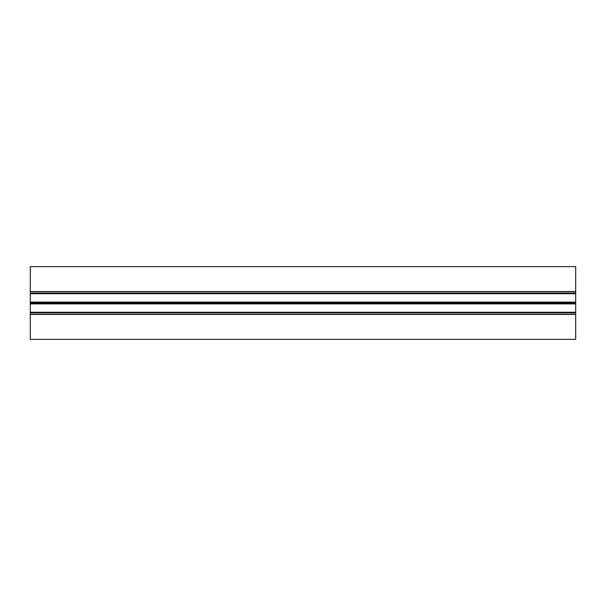 <?xml version="1.0" encoding="UTF-8"?>
<svg xmlns="http://www.w3.org/2000/svg" width="606" height="606" viewBox="0 0 606 606"><rect width="100%" height="100%" fill="white"/><g stroke="black" fill="none" stroke-linecap="round" stroke-linejoin="round"><path stroke-width="0.91" d="M575.7 291.736L575.7 266.64L30.3 266.64L30.3 302.091L575.7 302.091L575.7 291.736L30.3 291.736M30.3 302.091L30.3 339.36L575.7 339.36L575.7 302.091M30.3 303.909L575.7 303.909M30.3 303L575.7 303M30.3 293.728L575.7 293.728M30.3 312.272L575.7 312.272L30.3 312.272M30.3 293.183L575.7 293.183M30.3 291.562L575.7 291.562M30.3 314.438L575.7 314.438M30.3 314.264L575.7 314.264M30.3 312.817L575.7 312.817"/></g></svg>

